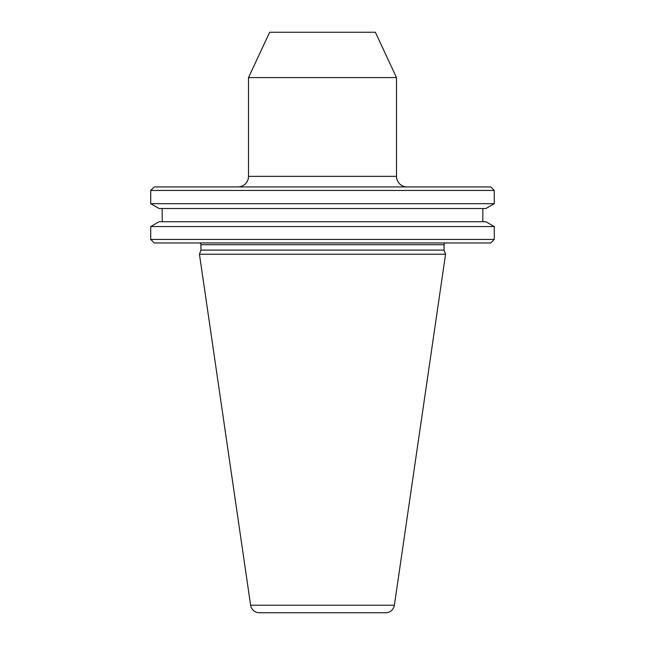<?xml version="1.0" encoding="UTF-8"?>
<svg xmlns="http://www.w3.org/2000/svg" width="645" height="645" viewBox="0 0 645 645"><rect width="100%" height="100%" fill="white"/><g stroke="black" fill="none" stroke-linecap="round" stroke-linejoin="round"><path stroke-width="0.97" d="M407.068 186.929A10.57 10.57 0 0 1 396.498 176.359L396.498 77.585L248.502 77.585L248.502 176.359L396.498 176.359M237.932 186.929A10.57 10.57 0 0 0 248.502 176.359M396.498 77.585L375.35 32.25L269.65 32.25L248.502 77.585M250.623 605.212A8.812 8.812 0 0 0 259.346 612.75L385.654 612.75A8.812 8.812 0 0 0 394.377 605.212L445.558 254.235L199.442 254.235L250.623 605.212L394.377 605.212M445.824 242.955A1.766 1.766 0 0 0 444.058 244.721L444.058 250.115L200.942 250.115L199.442 254.235M444.058 250.115L445.558 254.235M444.058 244.721L200.942 244.721L200.942 250.115M200.942 244.721A1.766 1.766 0 0 0 199.176 242.955M490.748 242.955L154.252 242.955L150.728 239.432L494.272 239.432L490.748 242.955M150.728 226.564L159.105 221.727L485.895 221.727L494.272 226.564L150.728 226.564L150.728 239.432M494.272 226.564L494.272 239.432M162.177 208.512L162.177 221.727M482.823 208.512L482.823 221.727M485.895 208.512L159.105 208.512L150.728 203.675L494.272 203.675L485.895 208.512M150.728 190.452L154.252 186.929L490.748 186.929L494.272 190.452L150.728 190.452L150.728 203.675M494.272 190.452L494.272 203.675"/></g></svg>

